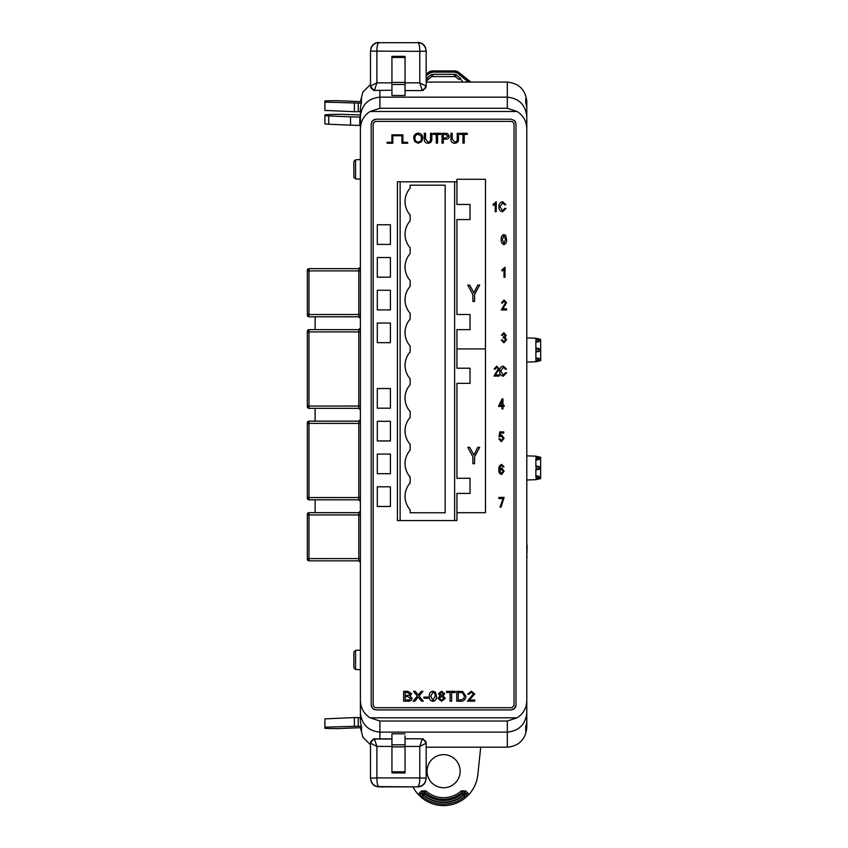 <?xml version="1.0" encoding="UTF-8"?>
<svg xmlns="http://www.w3.org/2000/svg" width="848" height="848" viewBox="0 0 848 848"><rect width="100%" height="100%" fill="white"/><g stroke="black" fill="none" stroke-linecap="round" stroke-linejoin="round"><path stroke-width="1.27" d="M410.146 188.139A20.225 20.225 0 0 0 410.146 214.989L410.146 220.893A20.225 20.225 0 0 0 410.146 247.754L410.146 253.647A20.225 20.225 0 0 0 410.146 280.508L410.146 286.401A20.225 20.225 0 0 0 410.146 313.262L410.146 319.155A20.225 20.225 0 0 0 410.146 346.016L410.146 351.92A20.225 20.225 0 0 0 410.146 378.78L410.146 384.674A20.225 20.225 0 0 0 410.146 411.534L410.146 417.428A20.225 20.225 0 0 0 410.146 444.288L410.146 450.182A20.225 20.225 0 0 0 410.146 477.042L410.146 482.936A20.225 20.225 0 0 0 410.146 509.796L410.146 512.754L445.158 512.754L445.158 185.182L410.146 185.182L410.146 188.139M353.849 667.747L355.577 669.475L353.849 667.768L353.849 652.07L355.577 650.342L355.577 669.496L360.4 669.729M355.577 650.342L360.4 650.098L355.577 650.363L353.849 652.091M353.849 169.367L353.849 161.523L355.577 159.806L355.577 178.939L360.4 179.193L355.577 178.917L353.849 177.211L353.849 169.367M353.849 161.523L355.577 159.795L360.4 159.562M405.047 88.213L405.047 90.577L422.018 90.577L423.12 90.429L426.173 86.104A4.155 3.604 180 0 1 422.018 89.708L419.792 82.86L426.173 86.104L426.173 51.092C425.431 45.781 422.654 42.972 417.852 42.686L378.823 42.686C374.021 42.972 371.254 45.781 370.502 51.092L370.502 86.104A4.155 3.604 0 0 0 374.657 89.708L373.555 90.429L370.502 86.104L376.894 82.86L374.657 89.708M426.173 74.189L428.484 72.345L426.173 74.189M454.666 70.925L458.715 72.345L469.601 81.058L458.715 72.345A6.487 6.487 0 0 0 454.666 70.925L432.544 70.925A6.487 6.487 0 0 0 428.484 72.345L432.544 70.925L454.666 70.925L458.397 72.748L457.581 73.193L454.666 72.144L432.544 72.144L432.544 71.412L454.666 71.412L454.666 72.144M431.664 76.564L432.703 76.193L432.703 74.306L454.496 74.306L456.351 74.974L455.535 76.574L431.674 76.564L430.858 74.963L432.703 74.306M431.674 76.553L427.954 79.585L427.127 77.995L426.173 78.906M426.173 81.8L427.954 79.585L426.173 81.811M462.754 82.086L460.072 77.995L459.256 79.595L454.496 76.193L454.496 74.306M480.731 747.194L477.806 774.828A34.397 34.397 0 0 1 468.7 794.724L464.587 798.456A34.397 34.397 0 0 1 422.611 798.456L418.499 794.724A34.397 34.397 0 0 1 412.987 786.88M443.599 754.646A16.557 16.557 0 0 0 427.042 771.203A16.557 16.557 0 0 0 443.599 787.76A16.557 16.557 0 0 0 460.157 771.203A16.557 16.557 0 0 0 443.599 754.646M464.587 798.456L466.601 796.463L466.644 794.11L464.863 794.067L464.598 792.117L462.393 792.074L462.393 793.675L464.556 793.76L463.421 794.915L462.393 793.675A29.288 29.288 0 0 1 424.816 793.675L424.806 792.074L422.601 792.117L422.643 793.76L424.816 793.675L423.777 794.915L422.336 794.067L423.777 794.915A30.899 30.899 0 0 0 463.421 794.915L464.863 794.067L464.768 796.452L463.729 795.212A31.334 31.334 0 0 1 443.599 802.537C436.158 802.494 429.448 800.056 423.47 795.212L422.431 796.452L422.336 794.067L420.555 794.11L420.608 796.463L422.611 798.456M512.987 709.543L514.577 708.483L511.111 709.914L376.088 709.914L372.622 708.483L371.191 705.017L371.191 124.094L372.622 120.628L376.088 119.197L511.111 119.197L514.577 120.628L511.111 119.197M515.626 706.914L514.577 708.483L516.008 705.017L516.008 124.094L514.577 120.628L515.637 122.218M526.799 712.723C525.559 724.425 519.061 730.891 507.316 732.131L507.316 721.023L517.11 717.811C523.311 713.825 526.544 708.101 526.799 700.628L526.799 727.69C525.559 739.456 519.061 745.954 507.316 747.194L426.173 747.194M526.799 128.652C526.544 121.19 523.311 115.466 517.11 111.48L507.316 108.268L507.316 82.086C519.061 83.327 525.559 89.824 526.799 101.59L526.799 104.823L525.76 98.516L525.76 102.99A19.493 19.472 0 0 1 526.799 109.275L526.799 700.628M507.316 108.268L379.893 108.268L370.088 111.48C363.887 115.466 360.665 121.19 360.4 128.652L360.4 700.628C360.665 708.101 363.887 713.825 370.088 717.811L379.893 721.023L379.893 732.131C368.138 730.891 361.64 724.425 360.4 712.723L360.4 700.628M307.336 331.303L307.336 331.918L308.969 331.918L308.969 408.301L307.336 406.701L307.336 331.303A1.643 1.643 180 0 1 308.969 329.66L308.969 331.918L358.768 331.918L358.768 329.628L308.969 329.628L307.336 331.261L308.969 329.628L358.768 329.628L360.4 327.985M360.4 561.397L360.4 559.468M360.4 267.014L360.4 270.915L358.768 270.904L358.768 268.657L360.4 267.014A1.643 1.643 0 0 1 358.768 268.657L308.969 268.657L308.969 270.904L358.768 270.904L358.768 316.813L308.969 316.813L358.768 316.813L360.4 318.456L358.768 316.813M360.4 699.038L360.4 710.666M370.502 744.788L362.933 737.304L360.4 727.626M360.654 727.626L361.502 730.934L361.502 726.471A19.493 19.472 180 0 1 360.4 720.005L360.4 712.723M360.4 128.652L360.4 109.275A19.493 19.472 0 0 1 361.449 102.99L361.449 98.516L360.654 101.665M360.4 130.422L360.4 111.501L358.248 111.554M360.4 419.495L358.768 421.127L308.969 421.127L308.969 499.843L307.336 498.179A1.643 1.643 -0 0 0 308.969 499.822L315.127 499.843L315.127 512.669M315.127 499.843L308.969 499.843L307.336 498.179L307.336 422.813A1.643 1.643 173.1 0 1 308.969 421.17L358.768 421.17L308.969 421.127L307.336 422.77M308.587 268.699A1.643 1.643 -90 0 1 308.969 268.657L307.336 270.289L307.336 270.894L308.969 270.904L308.969 316.77A1.643 1.643 -0 0 1 307.336 315.138L307.336 270.289A1.643 1.643 -90 0 1 307.888 269.07L308.587 268.699A1.643 1.643 -90 0 0 307.888 269.07M307.336 514.609L308.969 514.291M507.316 82.086L426.173 82.086M526.799 116.568C525.559 104.866 519.061 98.389 507.316 97.16L379.893 97.16L379.893 108.268M391.935 95.485L405.047 95.485L405.047 56.35L391.935 56.35L391.935 95.485M405.047 93.492L405.047 95.485M507.316 747.194L507.316 732.131L379.893 732.131L379.893 738.852M405.047 733.796L391.935 733.796L391.935 772.941L405.047 772.941L405.047 735.799M526.799 104.823L526.799 130.422M526.799 699.038L526.799 710.666M526.799 720.005A19.493 19.472 180 0 1 525.696 726.471L525.696 730.934L526.799 724.457M466.601 796.463L464.768 796.452C458.62 801.498 451.56 804.063 443.599 804.148A32.945 32.945 0 0 1 422.431 796.452L420.608 796.463M468.7 794.724L467.767 792.965L466.644 794.11L464.598 792.117L465.732 790.961L461.312 790.877L462.393 792.074A28.079 28.079 0 0 1 424.806 792.074L425.887 790.877L421.467 790.961L422.601 792.117L420.555 794.11L419.431 792.965L418.499 794.724M315.127 421.127L315.127 408.333M315.127 329.628L315.127 316.813M360.4 125.334L359.817 125.334L359.817 117.024L360.4 117.024M360.4 115.021L341.68 114.31A16.769 0.731 0 0 0 324.911 115.042L324.911 123.819A13.102 0.572 0 0 0 328.748 124.221L350.553 125.175A13.102 0.572 0 0 0 359.817 125.334M324.911 115.508A13.102 0.572 0 0 0 328.748 115.911L350.553 116.854A13.102 0.572 0 0 0 359.817 117.024M361.502 727.626L337.631 728.602A16.78 0.731 0 0 1 324.911 728.347L324.911 727.181L361.386 726.121M360.4 717.779L358.248 717.726M358.248 725.899L358.248 717.578L354.39 717.578L324.911 718.871L324.911 727.181M354.39 725.899L354.39 717.578M371.265 781.92C372.791 785.057 375.304 786.711 378.823 786.88L378.823 786.605C374.021 786.319 371.244 783.52 370.502 778.188L371.265 781.92M405.047 741.067L405.047 738.703L423.12 738.862L426.173 743.177L419.792 746.42L422.018 739.573A4.155 3.604 -0 0 1 426.173 743.177L426.173 778.188C425.463 783.488 422.696 786.297 417.852 786.605C419.124 785.725 419.771 782.842 419.792 777.923L426.173 778.188L425.42 781.92C423.873 785.057 421.361 786.711 417.852 786.88L378.823 786.88M405.047 746.42L419.792 746.42L419.792 777.923L376.894 777.923L376.894 746.42L370.502 743.177L370.502 778.188L376.894 777.923C376.904 782.852 377.551 785.736 378.823 786.605L417.852 786.88M391.935 746.42L376.894 746.42L374.657 739.573A4.155 3.604 -0 0 0 370.502 743.177L373.555 738.862L374.657 739.021L373.555 738.862M373.777 738.862L391.935 738.862L373.671 738.852M468.382 82.086L469.686 82.086M426.173 76.034L429.618 73.193L428.802 72.748L432.544 70.925M361.386 103.17L324.911 102.099L324.911 100.944A16.78 0.731 180 0 1 337.631 100.689L361.449 101.665M324.911 102.099L324.911 110.42L354.39 111.703L358.248 111.703L358.248 103.392M354.39 103.392L354.39 111.703M391.935 82.86L376.894 82.86L376.894 51.357C376.904 46.439 377.551 43.545 378.823 42.686L417.852 42.686C419.124 43.545 419.771 46.439 419.792 51.357L426.173 51.092L425.42 47.361C423.894 44.234 421.371 42.58 417.852 42.4M378.823 42.4C375.325 42.57 372.802 44.223 371.265 47.361L370.502 51.092L419.792 51.357L419.792 82.86L405.047 82.86M391.935 90.259L373.555 90.429M360.4 116.568C361.64 104.866 368.138 98.389 379.893 97.16L379.893 90.429M360.4 101.59L362.933 91.987L370.502 84.503M360.4 497.543L307.336 497.553L307.336 498.168A1.643 1.643 -0 0 0 308.969 499.801L358.768 499.801A1.643 1.643 -0 0 1 360.4 501.444A1.643 1.643 -0 0 0 358.768 499.822L308.969 499.822L358.768 499.822L360.4 501.454A1.643 1.643 -0 0 0 358.768 499.822L358.768 421.17A1.643 1.643 0 0 0 360.4 419.537M360.4 511.037L358.768 512.669L308.969 512.669L308.969 514.959L358.768 514.959L358.768 512.669L308.969 512.669L307.336 514.344A1.643 1.643 180 0 1 308.969 512.711L358.768 512.711A1.643 1.643 0 0 0 360.4 511.068M360.4 558.567L307.336 558.588L307.336 559.192A1.643 1.643 -0 0 0 308.969 560.835L307.336 559.192L307.336 514.959L308.969 514.959L308.969 560.835L358.768 560.835L358.768 514.959L360.4 514.969M360.4 406.033L307.336 406.044L307.336 406.658A1.643 1.643 -0 0 0 308.969 408.301L358.768 408.333L358.768 331.918L360.4 331.928M360.4 409.976L358.768 408.333L308.969 408.333L358.768 408.301A1.643 1.643 -0 0 1 360.4 409.934L358.768 408.333M360.4 562.468L358.768 560.835L360.4 562.468A1.643 1.643 -0 0 0 358.768 560.835L360.4 562.468M307.336 315.18L308.969 316.813L358.768 316.77A1.643 1.643 -0 0 1 360.4 318.413M308.969 331.303L307.336 331.6L308.969 331.303M308.969 406.669L307.336 406.372M308.969 422.749L307.336 423.078L308.969 422.802M308.969 498.179L307.336 497.861M374.212 119.568L376.088 119.197M371.562 122.218L372.622 120.628M371.562 706.893L371.191 705.017M374.212 709.543L372.622 708.483M515.637 706.882L516.008 705.017M400.129 181.79L400.129 520.555L397.415 520.555L397.415 181.79L456.934 181.79M400.129 520.555L454.634 520.555L454.634 181.79M377.307 244.404L390.409 244.404L390.409 224.752L377.307 224.752L377.307 244.404L377.307 224.752L390.409 224.752L390.409 244.404L377.307 244.404M377.307 277.169L390.409 277.169L390.409 257.516L377.307 257.516L377.307 277.169L377.307 257.516L390.409 257.516L390.409 277.169L377.307 277.169M377.307 309.923L390.409 309.923L390.409 290.27L377.307 290.27L377.307 309.923L377.307 290.27L390.409 290.27L390.409 309.923L377.307 309.923M377.307 342.677L390.409 342.677L390.409 323.024L377.307 323.024L377.307 342.677L377.307 323.024L390.409 323.024L390.409 342.677L377.307 342.677M377.307 408.195L390.409 408.195L390.409 388.532L377.307 388.532L377.307 408.195L377.307 388.532L390.409 388.532L390.409 408.195L377.307 408.195M377.307 440.949L390.409 440.949L390.409 421.297L377.307 421.297L377.307 440.949L377.307 421.297L390.409 421.297L390.409 440.949L377.307 440.949M377.307 473.703L390.409 473.703L390.409 454.051L377.307 454.051L377.307 473.703L377.307 454.051L390.409 454.051L390.409 473.703L377.307 473.703M377.307 506.457L390.409 506.457L390.409 486.805L377.307 486.805L377.307 506.457L377.307 486.805L390.409 486.805L390.409 506.457L377.307 506.457M391.893 142.326L387.123 142.326L387.123 143.238L392.815 143.238L392.815 135.754L401.963 135.754L401.963 143.238L407.644 143.238L407.644 142.326L402.874 142.326L402.874 134.843L391.893 134.843L391.893 142.326M503.86 342.825L501.316 340.027L502.334 339.889L503.882 341.808L505.525 339.751L503.935 337.854L503.235 337.992L503.362 336.836L505.143 335.246L503.882 333.773L502.461 335.299L501.444 335.172L503.85 332.745L506.161 335.31L505.058 337.313L506.553 339.741L503.86 342.825M496.239 201.75L496.239 211.703L495.211 211.703L495.211 203.923L493.176 205.449L493.176 204.304L496.239 201.75M502.546 210.686L504.92 208.258L505.938 208.513L502.578 211.83C499.981 211.3 498.762 209.594 498.921 206.732C498.804 203.912 500.066 202.259 502.673 201.75L505.811 204.686L504.783 204.94L502.631 202.905L499.938 206.732L502.546 210.686M503.924 244.574C501.836 243.747 500.967 242.072 501.316 239.539C500.977 236.995 501.857 235.309 503.935 234.493L505.747 235.532L506.553 239.539C506.881 242.072 506.012 243.758 503.924 244.574M502.334 239.528L503.956 243.556L505.525 239.528L503.892 235.511L502.334 239.528M505.016 267.279L505.016 277.232L503.998 277.232L503.998 269.441L501.952 270.978L501.952 269.823L505.016 267.279M502.716 308.82L506.553 308.82L506.553 309.965L501.316 309.965L505.525 302.747L504.019 301.029L502.461 303.075L501.444 302.948L504.062 300.012L506.553 302.768L502.716 308.82M474.583 463.718L472.887 463.718L472.887 456.775L467.778 447.341L469.686 447.341L473.852 455.058L477.784 447.341L479.692 447.341L474.583 456.775L474.583 463.718M474.583 301.453L472.887 301.453L472.887 294.51L467.778 285.066L469.686 285.066L473.852 292.783L477.784 285.066L479.692 285.066L474.583 294.51L474.583 301.453M454.634 520.555L456.934 520.555L456.934 512.701L485.48 512.701L485.48 179.278L456.934 179.278L456.934 204.442L470.036 204.442L470.036 219.568L470.036 204.442M470.036 314.502L470.036 329.628L470.036 314.502L456.934 314.502L456.934 219.568L470.036 219.568M470.036 368.223L470.036 383.349L470.036 368.223L456.934 368.223L456.934 348.92L485.48 348.92L456.934 348.92L456.934 329.628L470.036 329.628M470.036 478.283L470.036 493.409L470.036 478.283L456.934 478.283L456.934 383.349L470.036 383.349M376.448 707.72L510.75 707.72A3.275 3.275 0 0 0 514.026 704.444L514.026 124.667A3.275 3.275 0 0 0 510.75 121.391L376.448 121.391A3.275 3.275 0 0 0 373.173 124.667L373.173 704.444A3.275 3.275 0 0 0 376.448 707.72M407.877 701.169L403.637 701.169L403.637 691.343L407.899 691.343L411.672 693.812L410.04 695.879L412.054 698.286C411.609 700.416 410.22 701.381 407.877 701.169M405.164 695.434L408.937 695.339L410.146 693.982L407.411 692.498L405.164 692.498L405.164 695.434M405.164 700.024L409.245 699.897L410.527 698.296L407.718 696.579L405.164 696.579L405.164 700.024M414.863 701.169L413.082 701.169L417.333 696.081L413.464 691.343L415.255 691.343L418.244 695L421.276 691.343L422.908 691.343L419.071 696.028L423.29 701.169L421.498 701.169L418.181 697.12L414.863 701.169M428.134 698.233L423.926 698.233L423.926 697.088L428.134 697.088L428.134 698.233M432.915 701.296C430.254 700.83 429.046 699.144 429.289 696.261C429.067 693.367 430.286 691.682 432.936 691.215L435.448 692.254L436.561 696.261C436.773 699.155 435.565 700.84 432.915 701.296M430.689 696.261L432.957 700.278L435.151 696.261C435.459 694.13 434.695 692.784 432.872 692.244L430.689 696.261M437.96 698.286L440.123 695.784L438.469 693.759L441.585 691.215L444.723 693.802L443.091 695.784L445.242 698.317L441.607 701.296L437.96 698.286M439.879 693.728L441.607 695.296L443.324 693.791L441.596 692.244L439.879 693.728M439.37 698.286L441.607 700.278L443.833 698.317L441.575 696.325L439.37 698.286M451.624 701.169L450.087 701.169L450.087 692.498L446.514 692.498L446.514 691.343L455.196 691.343L455.196 692.498L451.624 692.498L451.624 701.169M460.74 701.169L456.722 701.169L456.722 691.343L462.722 691.523L465.912 696.208C465.764 699.505 464.036 701.158 460.74 701.169M458.259 700.024L460.591 700.024L463.856 698.593L464.386 696.187L462.404 692.689L458.259 692.498L458.259 700.024M469.357 700.024L474.721 700.024L474.721 701.169L467.449 701.169L473.311 693.95L471.244 692.244L469.103 694.279L467.704 694.152L471.297 691.215L474.721 693.971L469.357 700.024M414.842 141.69L413.686 138.33C413.707 135.224 415.213 133.496 418.223 133.157C421.17 133.496 422.675 135.182 422.749 138.203L421.583 141.733L418.212 143.238L414.842 141.69M414.958 138.341C414.979 140.567 416.061 141.807 418.212 142.093C420.417 141.786 421.509 140.482 421.467 138.171L420.99 135.956L418.234 134.302C415.965 134.609 414.873 135.956 414.958 138.341M430.53 138.945L430.53 133.284L431.812 133.284L431.812 138.934C431.939 141.637 430.689 143.079 428.06 143.238C425.399 143.111 424.148 141.669 424.276 138.934L424.276 133.284L425.558 133.284L425.558 138.945L427.964 142.093C429.851 141.976 430.71 140.927 430.53 138.945M437.547 143.111L436.275 143.111L436.275 134.429L433.211 134.429L433.211 133.284L440.61 133.284L440.61 134.429L437.547 134.429L437.547 143.111M443.292 143.111L442.02 143.111L442.02 133.284L447.479 133.475L449.292 136.125C449.101 138.235 447.914 139.242 445.73 139.157L443.292 139.157L443.292 143.111M443.292 138.001L445.762 138.001L448.02 136.189L445.741 134.429L443.292 134.429L443.292 138.001M457.21 138.945L457.21 133.284L458.482 133.284L458.482 138.934C458.609 141.637 457.358 143.079 454.729 143.238C452.079 143.111 450.818 141.669 450.956 138.934L450.956 133.284L452.228 133.284L452.228 138.945L454.645 142.093C456.531 141.976 457.379 140.927 457.21 138.945M464.227 143.111L462.944 143.111L462.944 134.429L459.881 134.429L459.881 133.284L467.29 133.284L467.29 134.429L464.227 134.429L464.227 143.111M495.412 374.922L499.239 374.922L499.239 376.077L494.002 376.077L498.211 368.848L496.705 367.142L495.147 369.187L494.13 369.05L496.748 366.124L499.239 368.869L495.412 374.922M503.267 375.049L505.631 372.632L506.648 372.887L503.299 376.205C500.702 375.664 499.472 373.957 499.631 371.095C499.525 368.276 500.776 366.622 503.383 366.124L506.521 369.05L505.503 369.315L503.352 367.269L500.649 371.095L503.267 375.049M502.959 408.863L501.942 408.863L501.942 406.436L498.497 406.436L501.995 398.899L502.959 398.899L502.959 405.28L504.115 405.28L504.115 406.436L502.959 406.436L502.959 408.863M499.504 405.28L501.942 405.28L501.942 400.839L499.504 405.28M501.412 441.723L498.878 438.914L499.896 438.787L501.401 440.706L503.087 438.31L501.433 436.105L499.006 436.932L499.769 431.897L503.733 431.897L503.733 433.042L500.627 433.042L500.256 435.469L501.719 435.088L504.115 438.246L501.412 441.723M501.719 464.418L503.988 466.845L502.959 466.972L501.603 465.446L500.214 466.517L499.758 469.262L501.719 468.001L504.115 471.17L501.634 474.509C499.493 473.799 498.582 472.209 498.878 469.718C498.529 467.025 499.472 465.266 501.719 464.418M499.896 471.138L501.581 473.481L503.087 471.202L501.507 469.018L499.896 471.138M503.087 498.56L498.878 498.56L498.878 497.416L504.115 497.416L501.051 507.115L500.023 507.115L503.087 498.56M456.934 512.701L456.934 493.409L470.036 493.409M535.872 361.746L540.664 360.654L540.664 339.348L535.872 338.267L535.872 339.37L536.349 338.606L539.36 339.772L538.66 341.723L536.19 342.051L535.872 341.309L535.872 348.867L536.349 348.115L539.36 349.27L538.66 351.549L536.19 351.878L535.872 351.146L535.872 358.693L536.19 357.962L538.66 358.291L539.36 360.167L536.349 361.322L535.872 360.57L535.872 361.746L527.127 362.075M535.872 341.309L536.074 339.401L539.36 339.772A0.816 0.816 0 0 0 538.66 338.956L539.36 339.772A0.816 0.816 0 0 0 538.66 338.956L536.349 338.606M536.19 342.051L536.074 341.288L539.36 340.907L536.349 342.073M535.872 351.146L536.074 348.899L539.36 349.27A0.816 0.816 0 0 0 538.66 348.464L539.36 349.27A0.816 0.816 0 0 0 538.66 348.464L536.349 348.115M536.19 351.878L536.074 351.114L539.36 350.743L536.349 351.899M536.349 357.941L539.36 359.096L536.074 358.725L536.19 357.962M535.872 360.57L539.36 360.167L536.349 361.322M536.349 479.152L538.66 478.802L536.19 479.131L535.872 478.399L539.36 477.996L538.66 478.802L539.36 477.996A0.816 0.816 0 0 1 538.66 478.802M535.872 457.549L536.349 456.786L539.36 457.952L535.872 457.549L535.872 456.182L540.664 457.273L540.664 478.579L535.872 479.671L535.872 478.399M536.349 456.786L539.36 457.952L538.66 459.648L536.19 459.976L536.074 459.203L539.36 458.832L536.349 459.998M535.872 466.792L536.349 466.029L539.36 467.195L535.872 466.792L535.872 459.234M536.349 469.824L538.66 469.474L539.36 468.658L536.349 469.824L535.872 469.061L539.36 468.658L539.36 467.195A0.816 0.816 0 0 0 538.66 466.379L539.36 467.195A0.816 0.816 0 0 0 538.66 466.379L536.349 466.029M535.872 476.618L536.349 475.855L539.36 477.021L535.872 476.618L535.872 469.061M536.349 475.855L538.66 476.205L539.36 477.996M535.872 456.182L527.127 455.853M535.872 479.671L527.127 480M526.799 260.325L526.799 545.158M526.799 556.818L527.127 545.158M527.127 556.818L526.799 557.475M535.872 338.267L527.127 337.928M539.36 350.743A0.816 0.816 0 0 1 538.66 351.549M535.872 348.867L536.19 348.136M539.36 340.907A0.816 0.816 0 0 1 538.66 341.723M535.872 339.37L536.19 338.638M539.36 359.096A0.816 0.816 0 0 0 538.66 358.291A0.816 0.816 0 0 1 539.36 359.096M535.872 358.693L536.19 361.301M539.36 360.167A0.816 0.816 0 0 1 538.66 360.972M536.19 456.807L536.19 459.976M539.36 458.832A0.816 0.816 0 0 1 538.66 459.648M539.36 457.952A0.816 0.816 0 0 0 538.66 457.136A0.816 0.816 0 0 1 539.36 457.952M536.19 469.803L536.19 466.05M539.36 468.658A0.816 0.816 0 0 1 538.66 469.474M536.19 475.887L536.19 479.131M539.36 477.021A0.816 0.816 0 0 0 538.66 476.205A0.816 0.816 0 0 1 539.36 477.021M517.11 717.811L370.088 717.811M517.11 111.48L370.088 111.48M507.316 721.023L379.893 721.023M467.767 792.965L465.732 790.961M461.312 790.877A26.468 26.468 0 0 1 425.887 790.877M421.467 790.961L419.431 792.965M328.748 115.911L328.748 124.221M350.553 116.854L350.553 125.175M391.935 739.021L374.657 739.021L374.657 739.573M422.018 739.573L422.018 738.703M405.047 746.887L391.935 746.887M391.935 744.82L405.047 744.82M391.935 771.828L405.047 771.828M405.047 772.92L391.935 772.92M430.858 74.963L427.127 77.995M460.072 77.995L456.351 74.974M457.581 73.193L468.35 82.055M429.618 73.193L432.544 72.144M458.715 72.345L469.167 81.609L469.601 81.058L470.629 82.086A6.487 6.487 0 0 0 469.601 81.058M426.173 74.91L428.484 72.345M422.018 90.577L422.018 89.708M391.935 56.371L405.047 56.371M405.047 57.452L391.935 57.452M405.047 84.471L391.935 84.471M391.935 82.404L405.047 82.404M307.336 422.813L307.336 423.417L360.4 423.428M307.336 314.523L360.4 314.513M308.969 329.628L358.768 329.66A1.643 1.643 0 0 0 360.4 328.028M355.577 159.795L360.4 159.541M308.969 268.657L358.768 268.657L308.969 268.657L307.336 270.289M308.969 560.835L358.768 560.835L308.969 560.835L307.336 559.192M355.577 669.496L360.4 669.75M353.849 177.19L355.577 178.917"/></g></svg>
